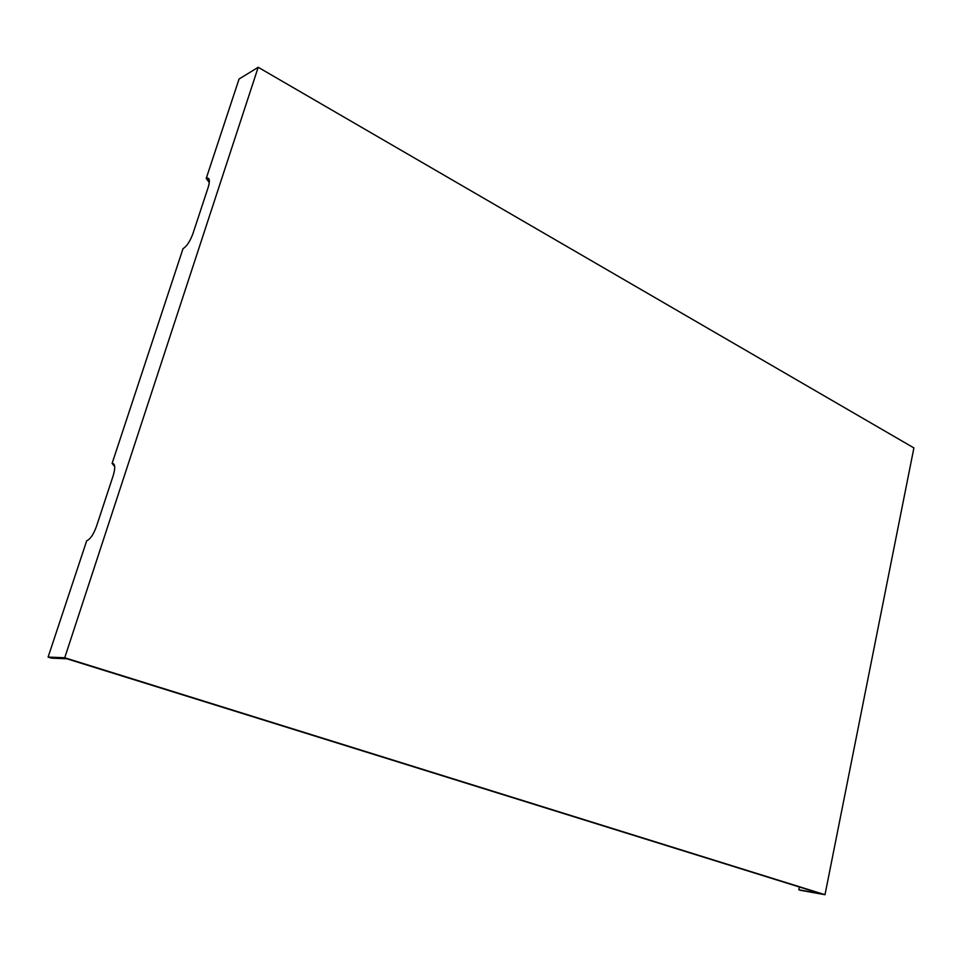 <?xml version="1.0" encoding="UTF-8"?>
<svg xmlns="http://www.w3.org/2000/svg" width="962" height="962" viewBox="0 0 962 962"><rect width="100%" height="100%" fill="white"/><g stroke="black" fill="none" stroke-linecap="round" stroke-linejoin="round"><path stroke-width="1.44" d="M799.41 887L798.845 889.79L800.612 890.331L824.999 894.708L913.9 447.919L258.201 67.292L239.057 79.028L206.229 178.403L207.371 178.03C209.716 178.21 209.981 181.361 208.141 187.494L192.941 233.598C190.103 241.294 186.796 246.32 183.02 248.665L112.109 463.383C115.163 463.492 115.536 467.568 113.203 475.613L96.453 526.442C93.482 534.559 90.236 539.321 86.712 540.74L48.1 657.082L64.731 657.755L258.201 67.292M798.845 889.79L821.247 893.806L66.883 658.79L51.551 658.152L48.1 657.082M112.085 463.395L114.706 466.582L112.109 463.383M206.229 178.403L209.283 182.576M824.999 894.708L64.731 657.755M209.367 181.012L207.371 178.03"/></g></svg>
